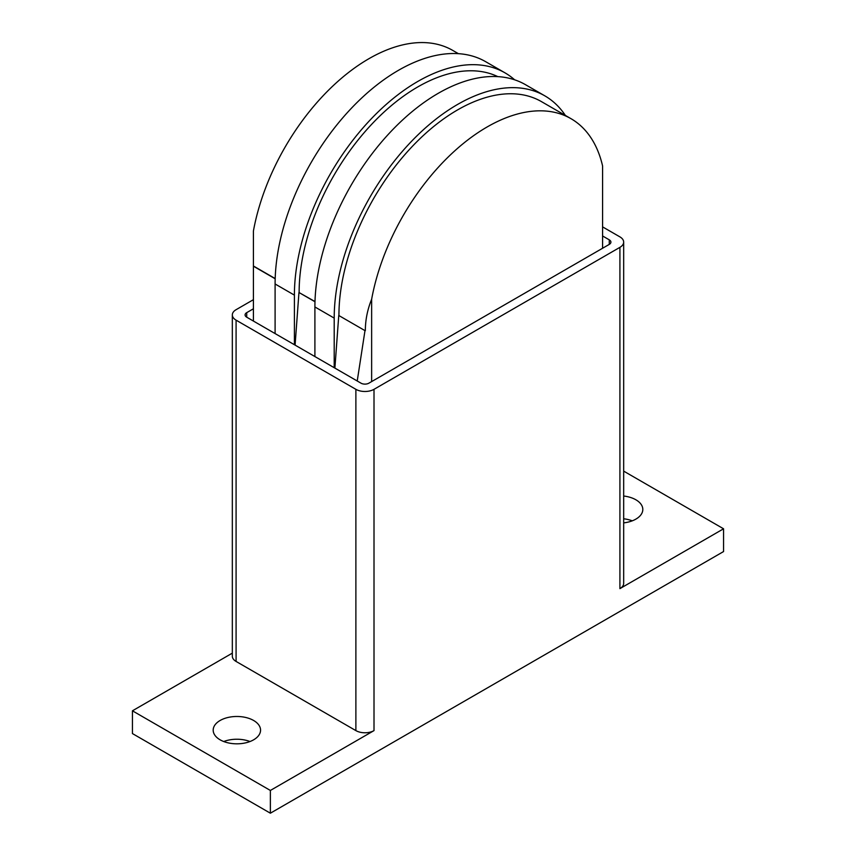 <?xml version="1.0" encoding="UTF-8"?>
<svg xmlns="http://www.w3.org/2000/svg" width="856" height="856" viewBox="0 0 856 856"><rect width="100%" height="100%" fill="white"/><g stroke="black" fill="none" stroke-linecap="round" stroke-linejoin="round"><path stroke-width="1.28" d="M623.671 496.031A23.69 13.675 180 0 1 635.88 499.786A23.69 13.675 180 0 1 642.813 509.459A23.69 13.675 180 0 1 623.671 522.877M632.274 520.833A23.69 13.675 0 0 0 623.671 518.79M220.12 739.819A23.69 13.675 180 0 1 213.187 730.157A23.69 13.675 180 0 1 227.803 717.521A23.69 13.675 180 0 1 253.622 720.485A23.69 13.675 180 0 1 260.556 730.157A23.69 13.675 180 0 1 245.929 742.783A23.69 13.675 180 0 1 220.12 739.819M250.016 741.531A23.69 13.675 0 0 0 223.726 741.531M602.581 235.967L609.279 239.841A5.575 3.221 180 0 1 610.917 242.109A5.575 3.221 180 0 1 609.279 244.388L368.882 383.178A5.575 3.221 180 0 1 361.007 383.178L246.721 317.191A5.575 3.221 180 0 1 245.084 314.922A5.575 3.221 180 0 1 246.721 312.643L253.419 308.781M602.581 226.872L619.915 236.877A12.819 7.404 180 0 1 623.671 242.109A12.819 7.404 180 0 1 619.915 247.341L374.008 389.32A12.819 7.404 180 0 1 355.882 389.32L236.085 320.155A12.819 7.404 180 0 1 232.329 314.922A12.819 7.404 180 0 1 236.085 309.69L253.419 299.675M623.671 242.109L623.671 583.396A12.819 7.404 180 0 1 619.915 588.639L619.915 247.341M270.368 790.452L132.434 710.812L132.434 733.571L270.368 813.2L270.368 790.452L374.008 730.607A12.819 7.404 180 0 1 355.882 730.607L236.085 661.442A12.819 7.404 180 0 1 232.329 656.21L232.329 314.922M132.434 710.812L232.329 653.139M623.671 471.121L723.566 528.794L619.915 588.639M270.368 813.2L723.566 551.553L723.566 528.794M334.889 368.091L338.762 315.479L364.988 330.619L357.23 380.995M334.204 367.705L334.204 318.1A174.442 100.719 -60 0 1 410.356 142.556A174.442 100.719 -60 0 1 544.78 95.819A174.442 100.719 -60 0 1 565.356 115.421M364.988 330.619L338.762 315.479M338.933 315.372A167.755 96.856 -60 0 1 412.164 146.558A167.755 96.856 -60 0 1 541.431 101.607L570.984 118.674A167.755 96.856 120 0 0 454.654 150.945A167.755 96.856 120 0 0 371.643 299.247L371.643 381.583M365.341 330.619C365.362 320.026 367.459 309.562 371.643 299.247M253.419 321.064L253.419 266.205L275.172 278.767M544.78 95.819L525.466 84.669A174.442 100.719 120 0 0 391.042 131.407A174.442 100.719 120 0 0 314.901 306.951L314.901 356.556M294.4 344.722L294.4 295.127A174.442 100.719 -60 0 1 370.552 119.573A174.442 100.719 -60 0 1 504.976 72.835A174.442 100.719 -60 0 1 514.616 79.801M504.976 72.835L485.662 61.686A174.442 100.719 120 0 0 351.238 108.423A174.442 100.719 120 0 0 275.097 283.978L275.097 333.573M295.085 345.118L298.958 292.495L314.976 301.74M314.987 301.547L298.958 292.495M299.129 292.399A167.755 96.856 -60 0 1 369.942 126.164A167.755 96.856 -60 0 1 497.839 76.633M458.399 53.671L452.76 50.418A167.755 96.856 -60 0 0 336.429 82.69A167.755 96.856 -60 0 0 253.419 230.992L253.419 266.205M275.183 278.564L253.419 266.002M602.581 248.251L602.581 165.925A167.755 96.856 120 0 0 570.984 118.674M246.721 317.191L246.721 312.643M609.279 244.388L609.279 239.841M355.882 730.607L355.882 389.32M374.008 730.607L374.008 389.32M236.085 661.442L236.085 320.155M334.204 318.1L314.901 306.951M294.4 295.127L275.097 283.978"/></g></svg>
